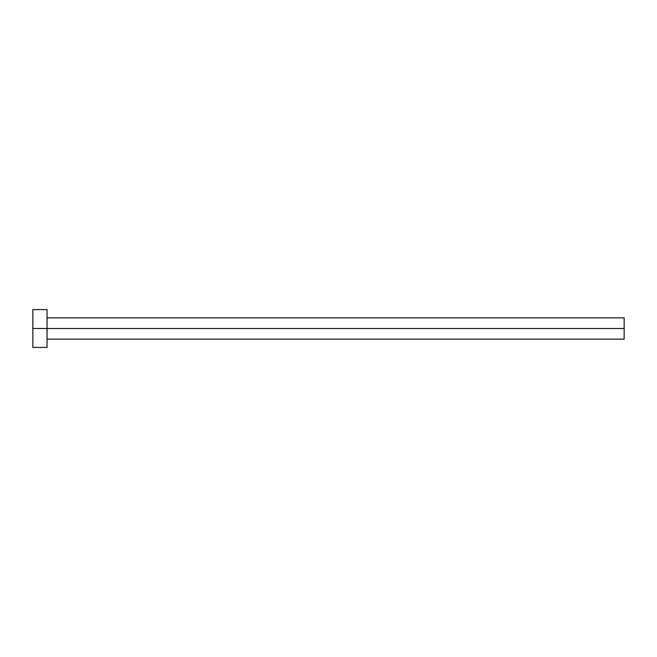 <?xml version="1.0" encoding="UTF-8"?>
<svg xmlns="http://www.w3.org/2000/svg" width="657" height="657" viewBox="0 0 657 657"><rect width="100%" height="100%" fill="white"/><g stroke="black" fill="none" stroke-linecap="round" stroke-linejoin="round"><path stroke-width="0.49" stroke-dasharray="3.29 2.46" d="M47.041 328.5L624.15 328.5L624.15 339.143L624.15 328.5L47.041 328.5L47.041 347.422L47.041 328.5L32.85 328.5L47.041 328.5L47.041 309.578L47.041 328.5M32.85 347.422L32.85 309.578L32.85 347.422M624.15 317.857L624.15 328.5L624.15 317.857"/><path stroke-width="0.99" d="M32.85 347.422L32.85 309.578L32.85 328.5L624.15 328.5L624.15 339.143L624.15 328.5L32.85 328.5L32.85 347.422L47.041 347.422L47.041 309.578L47.041 347.422M624.15 328.5L624.15 317.857L624.15 328.5M47.041 339.143L624.15 339.143M32.85 309.578L47.041 309.578M47.041 317.857L624.15 317.857"/></g></svg>
